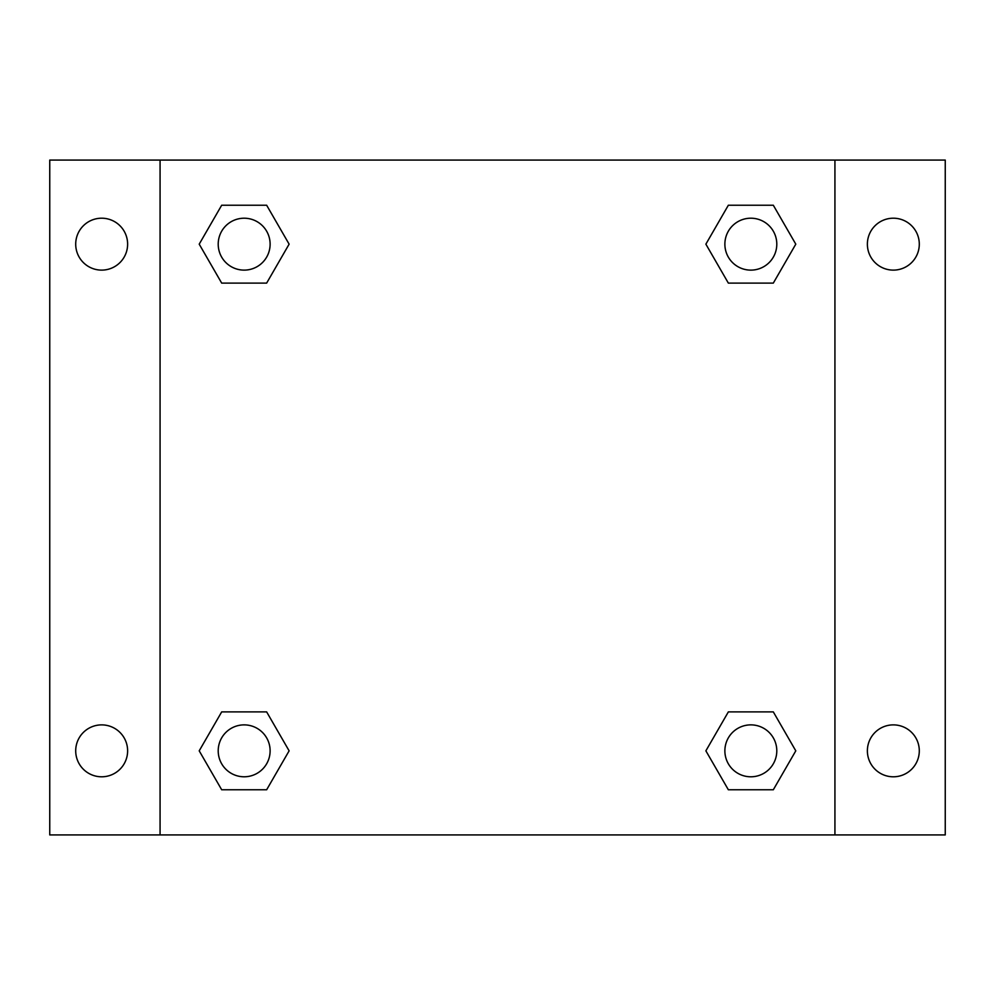 <?xml version="1.0" encoding="UTF-8"?>
<svg xmlns="http://www.w3.org/2000/svg" width="995" height="995" viewBox="0 0 995 995"><rect width="100%" height="100%" fill="white"/><g stroke="black" fill="none" stroke-linecap="round" stroke-linejoin="round"><path stroke-width="1.49" d="M49.75 160.071L945.25 160.071L945.25 834.929L49.75 834.929L49.75 160.071M893.336 218.203A25.957 25.957 0 0 1 919.293 244.161A25.957 25.957 0 0 1 893.336 270.118A25.957 25.957 0 0 1 867.379 244.161A25.957 25.957 0 0 1 893.336 218.203M893.336 724.882A25.957 25.957 0 0 1 919.293 750.839A25.957 25.957 0 0 1 893.336 776.796A25.957 25.957 0 0 1 867.379 750.839A25.957 25.957 0 0 1 893.336 724.882M101.664 724.882A25.957 25.957 0 0 1 127.621 750.839A25.957 25.957 0 0 1 101.664 776.796A25.957 25.957 0 0 1 75.707 750.839A25.957 25.957 0 0 1 101.664 724.882M101.664 218.203A25.957 25.957 0 0 1 127.621 244.161A25.957 25.957 0 0 1 101.664 270.118A25.957 25.957 0 0 1 75.707 244.161A25.957 25.957 0 0 1 101.664 218.203M221.686 711.898L266.648 711.898L289.122 750.839L266.648 789.769L221.686 789.769L199.211 750.839L221.686 711.898L266.648 711.898L221.686 711.898M728.352 205.231L773.314 205.231L795.789 244.161L773.314 283.102L728.352 283.102L705.878 244.161L728.352 205.231L773.314 205.231L728.352 205.231M160.071 834.929L160.071 160.071M834.929 160.071L834.929 834.929M221.686 205.231L266.648 205.231L289.122 244.161L266.648 283.102L221.686 283.102L199.211 244.161L221.686 205.231L266.648 205.231L221.686 205.231M728.352 711.898L773.314 711.898L795.789 750.839L773.314 789.769L728.352 789.769L705.878 750.839L728.352 711.898L773.314 711.898L728.352 711.898M773.314 789.769L728.352 789.769L773.314 789.769M776.796 750.839A25.957 25.957 0 0 0 737.855 728.352A25.957 25.957 0 0 0 737.855 773.314A25.957 25.957 0 0 0 776.796 750.839M266.648 789.769L221.686 789.769L266.648 789.769M270.118 750.839A25.957 25.957 0 0 0 231.188 728.352A25.957 25.957 0 0 0 231.188 773.314A25.957 25.957 0 0 0 270.118 750.839M773.314 283.102L728.352 283.102L773.314 283.102M776.796 244.161A25.957 25.957 0 0 0 737.855 221.686A25.957 25.957 0 0 0 737.855 266.648A25.957 25.957 0 0 0 776.796 244.161M266.648 283.102L221.686 283.102L266.648 283.102M270.118 244.161A25.957 25.957 0 0 0 231.188 221.686A25.957 25.957 0 0 0 231.188 266.648A25.957 25.957 0 0 0 270.118 244.161"/></g></svg>
